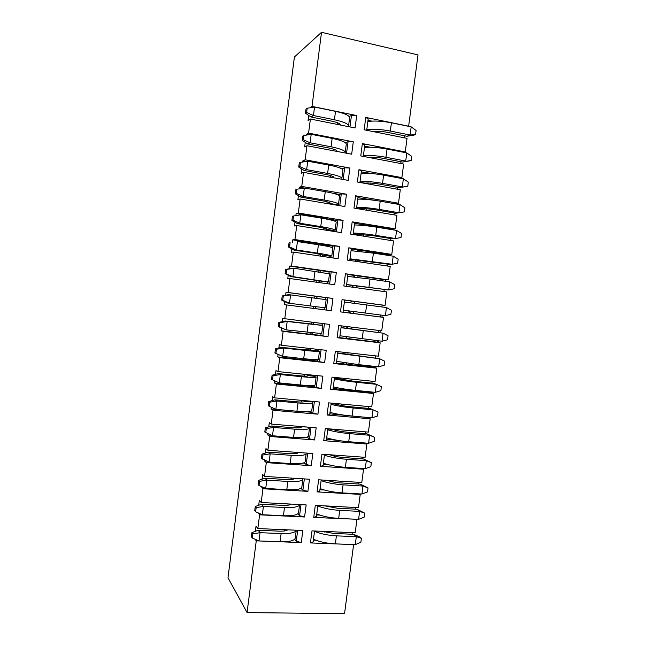 <?xml version="1.0" encoding="UTF-8"?>
<svg xmlns="http://www.w3.org/2000/svg" width="646" height="646" viewBox="0 0 646 646"><rect width="100%" height="100%" fill="white"/><g stroke="black" fill="none" stroke-linecap="round" stroke-linejoin="round"><path stroke-width="0.97" d="M352.28 532.627L352.07 534.234M353.612 544.578L344.544 613.7L247.063 612.578L256.26 540.855L255.081 539.232M380.865 315.046L380.615 316.976L383.506 317.396L340.474 311.889L342.057 299.663L385.081 305.38L386.849 291.944L343.842 286L345.432 273.759L388.432 279.904L390.2 266.451L347.209 260.072L348.808 247.806L391.791 254.395L393.559 240.918L350.592 234.102L352.183 221.82L395.15 228.845L396.919 215.344L353.976 208.085L355.575 195.778L398.509 203.248L400.286 189.73L357.359 182.027L358.966 169.704L401.885 177.61L403.661 164.068L360.759 155.928L362.366 143.582L405.26 151.931L407.045 138.365L364.158 129.781L365.765 117.419L408.643 126.212L418.019 54.902L321.522 32.3L294.406 57.001L227.981 577.742L247.063 612.578M404.42 135.765L404.154 137.792M405.26 151.931L404.016 152.359M401.005 161.75L400.778 163.519M401.885 177.61L399.922 178.143M397.637 187.397L397.403 189.213M398.509 203.248L395.514 203.845M394.278 213.002L394.028 214.86M395.15 228.845L392.146 229.217L392.082 229.677M390.919 238.568L390.668 240.465M391.791 254.395L388.819 254.54L388.69 255.477M387.56 264.093L387.309 266.023M388.432 279.904L385.492 279.823L385.307 281.236M384.217 289.578L383.958 291.548M385.081 305.38L382.182 305.065L381.931 306.955M377.498 340.7L377.304 342.162L380.163 342.808L337.107 337.729L338.698 325.527L381.738 330.809L383.506 317.396M378.847 330.453L378.588 332.424M374.131 366.314L374.002 367.299L376.828 368.172L333.756 363.528L335.339 351.343L378.403 356.188L380.163 342.808M375.504 355.865L375.253 357.787M370.772 391.896L370.707 392.405L373.501 393.495L330.405 389.28L331.987 377.119L375.068 381.536L376.828 368.172M372.169 381.237L371.926 383.118M367.421 417.429L370.174 418.786L327.062 414.998L328.636 402.854L371.741 406.843L373.501 393.495M368.842 406.576L368.6 408.409M365.022 442.995L366.855 444.028L323.719 440.669L325.293 428.548L368.422 432.101L370.174 418.786M365.523 431.867L365.281 433.66M362.398 468.479L363.545 469.23L320.384 466.299L321.958 454.195L365.103 457.328L366.855 444.028M362.204 457.118L361.97 458.862M359.58 493.899L360.234 494.392L317.057 491.889L318.631 479.8L361.792 482.505L363.545 469.23M358.893 482.328L358.667 484.032M356.632 519.263L313.738 517.43L315.305 505.366L358.49 507.651L360.234 494.392M355.583 507.498L355.365 509.153M353.637 544.594L310.419 542.931L311.986 530.891L355.187 532.748L356.931 519.513M255.356 531.327L256.018 526.191L257.843 528.557L302.837 530.495L301.27 542.583L296.272 541.195L297.693 530.277M284.603 530.915L284.757 529.72M301.27 542.583L256.26 540.855M296.272 541.195L294.673 539.362M258.699 505.277L259.329 500.375L261.186 502.507L306.164 504.881L304.589 516.994L299.582 515.678L301.02 504.615M287.922 505.229L288.092 503.928M290.821 504.074L290.773 504.494M304.589 516.994L259.603 514.822L257.924 512.763M299.582 515.678L297.959 514.022M262.05 479.179L262.647 474.511L264.529 476.409L309.491 479.227L307.916 491.356L302.893 490.12L304.347 478.904M291.249 479.493L291.427 478.097M294.156 478.266L294.075 478.896M300.463 488.586L301.246 488.634L301.189 488.182M307.916 491.356L262.946 488.747L261.121 486.414M302.893 490.12L301.246 488.634M261.977 486.793L261.081 486.737M265.401 453.032L265.966 448.615L267.888 450.27L312.825 453.532L311.251 465.677L306.212 464.522L307.682 453.161M294.576 453.71L294.77 452.224M297.499 452.418L297.394 453.25M303.039 463.101L304.541 463.206L304.46 462.568M311.251 465.677L266.297 462.625L264.4 460.856L264.497 460.089M306.212 464.522L304.541 463.206M266.572 461.002L264.4 460.856M268.76 426.845L269.293 422.67L271.247 424.083L316.169 427.789L314.586 439.958L309.539 438.884L311.025 427.369M297.911 427.894L298.121 426.303M308.659 427.176L300.826 426.707L300.713 427.571M304.912 437.512L307.835 437.738L307.73 436.898M314.586 439.958L269.657 436.462L267.719 434.936L267.88 433.724M309.539 438.884L307.835 437.738M271.239 435.21L267.719 434.936M272.127 400.609L272.628 396.684L274.615 397.855L319.512 402.014L317.929 414.199L312.866 413.198L314.376 401.537M300.471 411.478L300.035 411.445M301.254 402.03L301.472 400.342M312.139 401.327L311.873 401.877L304.129 401.166L304.04 401.844M304.129 401.166L303.765 400.552M304.436 411.639L311.146 412.229L311.001 411.171M317.929 414.199L273.024 410.25L271.054 408.966L271.263 407.311M312.866 413.198L311.146 412.229M300.027 411.518L271.054 408.966M275.495 374.333L275.963 370.651L277.982 371.587L322.863 376.182L321.28 388.391L316.201 387.471L317.727 375.657M305.033 385.363L303.354 385.799L303.426 385.242M304.605 376.117L304.831 374.333M315.611 375.439L315.175 376.368L307.431 375.576L307.367 376.077M307.431 375.576L306.85 374.543M304.742 385.727L314.449 386.679L314.271 385.396M321.28 388.391L276.391 383.999L274.389 382.957L274.655 380.849M316.201 387.471L314.449 386.679M303.354 385.799L274.389 382.957M278.87 348.016L279.314 344.576L281.357 345.263L326.222 350.318L324.631 362.543L319.536 361.703L321.086 349.736M308.764 359.176L308.069 360.032L306.68 360.032L306.81 358.998M307.956 350.172L308.199 348.291M319.092 349.51L318.486 350.81L310.71 350.269M310.75 349.946L309.959 348.485M308.069 360.032L317.767 361.082L317.541 359.556M324.631 362.543L279.766 357.706L277.732 356.899L278.046 354.444M319.536 361.703L317.767 361.082M306.68 360.032L277.732 356.899M282.254 321.651L282.657 318.454L329.581 324.405L327.99 336.655L322.887 335.896L324.454 323.775M312.519 332.965L311.388 334.305L310.015 334.216L310.209 332.714M311.315 324.179L311.566 322.192M322.556 323.541L321.805 325.221L314.045 324.421M314.069 324.276L313.092 322.386M311.388 334.305L321.086 335.452L320.812 333.659M327.99 336.655L283.142 331.366L281.075 330.8L281.422 328.087M322.887 335.896L321.086 335.452M310.015 334.216L281.075 330.8M331.358 310.718L332.948 298.452L327.821 297.806L326.238 310.04L331.358 310.718L284.426 304.662L284.813 301.69M317.323 298.428L316.298 296.336L286.017 292.299L288.132 292.501L289.925 278.547L287.785 278.474L288.205 275.244M316.298 306.721L314.723 308.53L313.358 308.368L313.609 306.374M314.683 298.072L314.933 296.134M314.723 308.53L324.413 309.773L324.082 307.698M325.156 299.518L325.988 297.62L316.298 296.336M326.238 310.04L324.413 309.773M313.358 308.368L284.426 304.662M285.637 295.238L286.017 292.299M325.988 297.62L327.821 297.806M332.948 298.452L288.132 292.501M289.925 278.547L334.733 284.741L336.324 272.45L331.18 271.893L329.605 284.03M320.351 272.023L319.641 270.496L318.284 270.222L289.376 266.087L291.524 266.047L293.316 252.077L291.152 252.247L291.596 248.758M316.726 282.254L316.984 280.275M318.09 271.683L318.284 270.222M318.276 282.472L319.673 280.921L327.401 281.995L327.7 283.772M328.612 273.524L329.323 271.885L319.641 270.496M289.028 268.784L289.376 266.087M329.323 271.885L331.18 271.893M336.324 272.45L291.524 266.047M293.316 252.077L338.108 258.723L339.707 246.417L334.547 245.932L332.981 257.964M323.412 245.569L322.984 244.616L321.635 244.261L292.743 239.836L294.923 239.553L296.724 225.551L294.519 225.971L295.004 222.224M320.117 256.05L320.359 254.169M321.506 245.246L321.635 244.261M321.902 256.317L323.008 255.138L330.728 256.292L330.978 257.665M332.068 247.507L332.666 246.102L322.984 244.616M292.428 242.29L292.743 239.836M332.666 246.102L334.547 245.932M339.707 246.417L294.923 239.553M296.724 225.551L341.492 232.657L343.091 220.326L337.915 219.931L336.372 231.841M326.488 219.051L324.995 218.259L296.118 213.543L298.331 213.01L300.132 198.992L297.895 199.654L298.412 195.641M323.501 229.806L323.735 228.014M324.93 218.76L324.995 218.259M325.552 230.129L326.343 229.314L334.063 230.541L334.248 231.51M326.416 228.781L326.343 229.314M335.516 221.465L336.009 220.278L326.335 218.695M295.852 215.619L296.118 213.543M336.009 220.278L337.915 219.931M343.091 220.326L298.331 213.01M300.132 198.992L344.875 206.55L346.482 194.204L341.29 193.881L339.764 205.686M328.475 192.258L327.28 192.024M326.9 203.514L327.118 201.818M329.218 203.902L329.686 203.442L337.406 204.75L337.519 205.307M329.783 202.723L329.686 203.442M338.964 195.383L339.36 194.406L333.393 193.372M304.25 188.034L299.494 187.203L301.747 186.419L303.547 172.377L301.278 173.29L301.827 169.018M299.284 188.834L299.494 187.203M339.36 194.406L341.29 193.881M346.482 194.204L301.747 186.419M303.547 172.377L348.275 180.395L349.874 168.033L344.673 167.79L343.155 179.483M330.3 177.174L330.51 175.575M332.916 177.642L340.781 179.055M333.158 176.624L333.037 177.529M342.404 169.276L342.719 168.493L340.022 168M306.228 161.435L302.877 160.822L305.162 159.788L306.963 145.721L304.662 146.884L305.243 142.354M302.724 162.009L302.877 160.822M342.719 168.493L344.673 167.79M349.874 168.033L305.162 159.788M306.963 145.721L351.674 154.208L353.281 141.813L348.057 141.652L346.555 153.231M333.707 150.801L333.909 149.291M336.534 150.486L336.429 151.309M345.844 143.137L346.078 142.54L344.689 142.273M308.287 134.788L306.269 134.392L308.586 133.116L310.395 119.026L308.053 120.439L308.699 115.4M306.172 135.127L306.269 134.392M346.078 142.54L348.057 141.652M353.281 141.813L308.586 133.116M310.395 119.026L355.074 127.965L356.689 115.553L312.01 106.388L321.522 32.3M284.741 318.906L286.533 304.977M281.357 345.263L283.142 331.366M277.982 371.587L279.766 357.706M274.615 397.855L276.391 383.999M271.247 424.083L273.024 410.25M267.888 450.27L269.657 436.462M264.529 476.409L266.297 462.625M261.186 502.507L262.946 488.747M257.843 528.557L259.603 514.822M309.862 107.793L312.01 106.388M339.949 124.072L339.836 124.92L339.949 124.072M332.86 429.485L327.837 428.936M336.154 404.226L331.132 403.653M339.449 378.927L334.426 378.33M342.751 353.58L337.729 352.966M346.062 328.2L341.031 327.562M346.619 284.668L351.642 285.338M349.938 259.151L354.969 259.845M353.265 233.594L358.296 234.312M356.592 207.996L361.631 208.731M359.935 182.35L364.966 183.117M365.765 117.419L368.188 118.904L366.71 130.298M371.765 121.101L368.002 120.334M376.941 131.259L376.804 132.317M362.366 143.582L364.804 144.906L363.31 156.413M370.287 147.231L364.643 146.141M373.55 157.236L373.404 158.327M358.966 169.704L361.429 170.875L359.919 182.487M372.718 173.653L361.292 171.901M370.182 183.044L370.021 184.296M355.575 195.778L358.054 196.788L356.527 208.521M378.209 200.858L357.949 197.628M368.083 199.105L368.026 199.59M366.823 208.811L366.637 210.225M361.615 208.844L362.301 209.498M365.499 198.936L364.885 199.339M352.183 221.82L354.686 222.668L353.144 234.506M392.146 229.217L354.606 223.306M364.74 224.743L364.627 225.591M363.464 234.538L363.254 236.113M358.288 234.393L359.434 235.507M362.164 224.542L361.017 225.268M348.808 247.806L351.327 248.5L349.769 260.451M388.819 254.54L351.262 248.944M361.397 250.349L361.243 251.56M360.113 260.225L359.887 261.953M354.961 259.894L356.544 261.46M358.829 250.099L357.165 251.141M345.432 273.759L347.968 274.292L346.393 286.356M385.492 279.823L347.936 274.542M358.062 275.907L357.86 277.473M356.762 285.863L356.519 287.753M351.642 285.362L353.62 287.349M355.502 275.624L353.322 276.956M342.057 299.663L344.617 300.043L343.034 312.188L340.474 311.889M343.042 312.155L380.615 316.976M382.182 305.065L344.609 300.099M354.735 301.424L354.484 303.354M353.419 311.493L353.16 313.463M348.372 310.831L350.608 313.124M352.183 301.101L349.478 302.716M341.258 325.834L339.691 337.874L337.107 337.729M339.723 337.648L377.304 342.162M351.384 327.078L351.141 328.984M350.051 337.317L349.841 338.916M345.481 336.655L347.298 338.544M348.533 326.731L346.062 328.176M337.898 351.634L336.356 363.52L333.756 363.528M336.405 363.1L374.002 367.299M348.032 352.773L347.806 354.509M346.684 363.092L346.522 364.336M342.606 362.446L343.987 363.916M344.738 352.401L342.76 353.532M334.547 377.385L333.021 389.118L330.405 389.28M333.102 388.512L370.707 392.405M344.689 378.419L344.48 380.001M343.333 388.827L343.212 389.708M339.723 388.214L340.684 389.255M340.91 378.039L339.457 378.847M331.204 403.088L329.694 414.684L327.062 414.998M329.799 413.876L367.413 417.461M341.346 404.033L341.161 405.446M339.974 414.522L339.909 415.039M336.849 413.957L337.39 414.546M337.059 403.637L336.162 404.121M327.861 428.758L326.375 440.201L323.719 440.669M326.505 439.207L338.399 440.467M338.011 429.598L337.85 430.85M324.526 454.38L323.057 465.677L320.384 466.299M323.21 464.49L329.105 464.894M334.676 455.115L334.539 456.213M321.199 479.962L319.746 491.105L317.057 491.889M319.923 489.733L324.219 489.991M331.358 480.6L331.236 481.536M317.872 505.503L316.443 516.501L313.738 517.43M316.645 514.935L319.867 515.096M328.039 506.044L327.934 506.811M314.554 531.004L313.14 541.849L310.419 542.931M313.367 540.104L315.821 540.201M324.72 531.44L324.639 532.054M349.962 126.947L351.448 115.481L349.098 116.474M337.123 124.371L337.341 122.675M356.689 115.553L351.448 115.481M366.791 129.684C373.089 128.845 380.938 129.305 390.345 131.049L410.113 135.038L411.187 126.858L391.419 122.805L390.345 131.049M367.849 121.521C374.163 120.6 382.02 121.028 391.419 122.805M411.187 126.858L416.097 130.452L415.556 134.521L413.949 135.135L406.94 136.266L387.325 132.325C381.528 131.259 376.755 131.001 373 131.558M406.94 136.266L410.113 135.038L415.556 134.521M363.415 155.581C369.706 155.145 377.216 155.71 385.953 157.277L405.712 161.056L406.786 152.9L387.035 149.056L385.953 157.277M364.481 147.417C370.78 146.917 378.298 147.466 387.035 149.056M406.786 152.9L411.704 156.356L411.171 160.418L409.58 160.919L402.587 162.049L382.981 158.31C377.07 157.277 372.266 156.97 368.567 157.414M402.587 162.049L411.171 160.418M360.048 181.445C366.306 181.219 373.8 181.857 382.545 183.351L402.313 186.92L403.387 178.781L383.619 175.147L382.545 183.351M361.114 173.306C367.372 173.015 374.882 173.629 383.619 175.147M403.387 178.781L408.312 182.115L407.779 186.169L406.205 186.549L399.22 187.679L379.606 184.15C373.057 183.068 368.034 182.745 364.546 183.181M399.22 187.679L407.779 186.169M356.689 207.277C362.915 207.261 370.392 207.964 379.137 209.385L398.913 212.752L399.987 204.62L380.211 201.189L379.137 209.385M357.747 199.146C363.981 199.065 371.466 199.743 380.211 201.189M399.987 204.62L404.929 207.826L404.396 211.872L395.853 213.269L376.23 209.942C369.682 208.908 364.675 208.513 361.211 208.771M395.853 213.269L404.396 211.872M353.33 233.061C359.523 233.254 366.993 234.022 375.738 235.37L395.522 238.527L396.587 230.412L376.804 227.19L375.738 235.37M354.388 224.945C360.589 225.066 368.058 225.817 376.804 227.19M396.587 230.412L401.546 233.505L401.013 237.542L395.522 238.527L392.493 238.818L372.863 235.693L357.876 234.328M349.607 117.79L349.631 117.645C349.252 115.44 344.544 113.341 335.516 111.338L314.537 107.042L313.447 115.537L311.065 116.999L331.866 121.182C337.285 122.352 340.127 123.572 340.377 124.848L340.345 125.017M348.218 126.592L348.565 125.881C348.17 123.766 343.462 121.731 334.426 119.768L313.447 115.537L306.64 112.477L307.189 108.229L306.018 108.996L305.477 113.228L306.64 112.477M305.477 113.228L311.065 116.999M314.537 107.042L307.189 108.229M339.966 335.775L382.012 341.233L383.078 333.175L345.658 328.128M341.015 327.708L383.078 333.175L388.076 335.775L387.552 339.78L382.012 341.233M333.312 386.881C339.311 388.303 346.692 389.473 355.445 390.386L375.294 392.34L376.352 384.305L373.509 383.28L353.822 381.277L339.053 378.806M334.362 378.839C340.369 380.203 347.75 381.35 356.503 382.287L376.352 384.305L381.374 386.655L380.849 390.652L375.294 392.34M336.639 361.348L358.813 364.659L378.653 366.807L379.711 358.756L342.348 353.491M337.68 353.297L379.711 358.756L384.725 361.235L384.2 365.24L378.653 366.807M326.682 437.818C332.617 439.651 339.966 440.952 348.727 441.719L368.591 443.269L369.649 435.259L366.871 433.789L347.16 432.174C340.612 431.544 335.71 430.591 332.472 429.315M327.724 429.808C333.667 431.576 341.023 432.852 349.785 433.644L369.649 435.259L374.696 437.374L374.171 441.363L368.591 443.269M366.871 433.789L374.696 437.374M343.301 310.161L385.387 315.628L386.445 307.544L366.629 304.928L365.563 313.068M344.35 302.078L366.629 304.928M386.445 307.544L391.436 310.266L390.911 314.287L385.387 315.628M382.23 315.216L381.972 317.178M380.203 330.615L379.945 332.585M378.863 340.862L378.653 342.461M329.993 412.366C335.96 413.997 343.325 415.233 352.086 416.072L371.943 417.825L373 409.806L370.19 408.555L350.487 406.746C343.938 406.076 339.029 405.187 335.759 404.081M331.043 404.348C337.018 405.914 344.383 407.125 353.144 407.989L373 409.806L378.031 412.035L377.506 416.024L371.943 417.825M370.19 408.555L378.031 412.035M280.073 541.752C289.198 541.929 294.245 540.759 295.23 538.255L296.264 530.245C295.295 532.667 290.248 533.774 281.131 533.564L260.039 532.684L258.981 540.944L280.073 541.752L281.131 533.564M252.271 537.997L252.804 533.871L251.9 532.643L251.375 536.753L252.271 537.997L258.981 540.944M251.9 532.643L258.19 530.261L279.096 531.141C283.465 531.287 286.348 530.851 287.745 529.849M258.19 530.261L260.039 532.684L252.804 533.871M283.433 515.734C292.549 516.017 297.58 515.04 298.525 512.811L299.558 504.792C298.63 506.932 293.607 507.845 284.49 507.53L263.415 506.44L262.349 514.717L283.433 515.734L284.49 507.53M255.638 511.761L256.163 507.627L255.251 506.521L254.726 510.639L255.638 511.761L262.349 514.717M255.251 506.521L261.525 504.26L282.423 505.35C287.204 505.543 290.167 505.124 291.298 504.098M261.525 504.26L263.415 506.44L256.163 507.627M286.8 489.668C295.908 490.056 300.915 489.28 301.819 487.334L302.861 479.3C301.965 481.157 296.966 481.876 287.858 481.448L266.79 480.156L265.724 488.441L286.8 489.668L287.858 481.448M259.006 485.477L259.53 481.335L258.602 480.358L258.077 484.476L259.006 485.477L265.724 488.441M258.602 480.358L264.868 478.21L285.758 479.51C291.055 479.768 294.059 479.364 294.77 478.306M264.868 478.21L266.79 480.156L259.53 481.335M290.167 463.553C299.268 464.062 304.258 463.481 305.13 461.817L306.172 453.767C305.316 455.341 300.333 455.858 291.233 455.325L270.165 453.823L269.107 462.124L290.167 463.553L291.233 455.325M262.381 459.153L262.906 455.002L261.961 454.146L261.428 458.272L269.107 462.124M261.961 454.146L268.211 452.119L289.093 453.621C294.56 453.952 297.564 453.637 298.097 452.693L298.081 452.458M268.211 452.119L270.165 453.823L262.906 455.002M293.542 437.407C302.643 438.02 307.609 437.633 308.441 436.252L309.482 428.193C308.659 429.485 303.701 429.808 294.608 429.162L273.557 427.45L272.491 435.759L293.542 437.407L294.608 429.162M265.756 432.788L266.289 428.629L265.328 427.894L264.795 432.029L272.491 435.759M265.328 427.894L271.57 425.989L292.444 427.692C297.903 428.088 300.891 427.894 301.399 427.119L301.246 426.74M271.57 425.989L273.557 427.45L266.289 428.629M296.926 411.211C306.018 411.93 310.96 411.744 311.76 410.646L312.801 402.579C312.018 403.58 307.076 403.702 297.992 402.951L276.948 401.021L275.882 409.354L296.926 411.211L297.992 402.951M269.14 406.374L269.673 402.208L268.696 401.594L268.163 405.736L275.882 409.354M268.696 401.594L274.93 399.809L295.787 401.723C301.246 402.183 304.226 402.111 304.71 401.505L304.541 401.198M274.93 399.809L276.948 401.021L269.673 402.208M300.309 384.968C309.394 385.799 314.319 385.807 315.078 385L316.128 376.917C315.377 377.635 310.46 377.563 301.383 376.691L280.348 374.559L279.274 382.9L300.309 384.968L301.383 376.691M272.531 379.913L273.072 375.738L272.071 375.245L271.538 379.404L279.274 382.9M272.071 375.245L278.297 373.59L299.146 375.714C304.605 376.238 307.561 376.279 308.029 375.851L307.851 375.617M278.297 373.59L280.348 374.559L273.072 375.738M275.931 353.41L282.682 356.398L303.701 358.683C312.785 359.628 317.687 359.838 318.413 359.313L319.463 351.214C318.744 351.642 313.851 351.376 304.775 350.39L283.755 348.049L282.682 356.398L274.921 353.023L275.931 353.41L276.464 349.228L275.454 348.864L274.921 353.023M275.454 348.864L281.664 347.322L302.506 349.656L311.162 349.995M281.664 347.322L283.755 348.049L276.464 349.228M279.338 326.86L286.089 329.856L321.74 333.578L322.798 325.471L287.163 321.49L286.089 329.856L278.305 326.593L279.338 326.86L279.871 322.669L278.838 322.427L278.305 326.593M278.838 322.427L285.039 321.014L314.481 324.324M285.039 321.014L287.163 321.49L279.871 322.669M282.746 300.261L289.505 303.273L325.083 307.811L326.133 299.679L290.579 294.891L289.505 303.273L287.357 302.966L281.696 300.124L282.746 300.261L283.279 296.07L282.229 295.949L281.696 300.124M282.229 295.949L288.423 294.665L290.579 294.891L283.279 296.07M286.162 273.621L286.695 269.422L285.629 269.43L285.096 273.605L292.921 276.641L328.426 281.995L329.484 273.856L294.003 268.243L292.921 276.641L290.74 276.585L320.085 280.978M285.629 269.43L291.814 268.26L294.003 268.243L286.695 269.422M285.096 273.605L290.74 276.585M289.578 246.934L290.119 242.735L289.037 242.864L288.496 247.047L289.578 246.934L296.344 249.962L317.331 253.095C326.383 254.484 331.204 255.501 331.778 256.131L332.835 247.975C332.27 247.248 327.457 246.174 318.413 244.753L297.426 241.547L296.344 249.962L294.132 250.155L314.949 253.256L323.42 255.202M289.037 242.864L290.119 242.735M288.496 247.047L294.132 250.155M313.488 539.192C319.302 541.832 326.585 543.391 335.355 543.875L355.26 544.643L356.309 536.681L353.661 534.307L333.917 533.467L322.362 531.335M314.521 531.23C320.343 533.806 327.635 535.348 336.405 535.857L356.309 536.681L361.405 538.312L360.88 542.277L355.26 544.643M353.661 534.307L360.056 537.117L361.405 538.312M316.782 513.909C322.62 516.348 329.928 517.842 338.69 518.399L358.587 519.36L359.636 511.39L356.955 509.234L337.22 508.208L324.89 505.875M317.816 505.939C323.67 508.313 330.978 509.791 339.739 510.364L359.636 511.39L364.715 513.142L364.199 517.107L358.587 519.36M356.955 509.234L364.715 513.142M320.077 488.586C325.947 490.823 333.263 492.252 342.033 492.882L361.913 494.037L362.971 486.058L360.25 484.129L340.531 482.901C335.258 482.514 330.857 481.658 327.336 480.349M321.11 480.6C326.997 482.772 334.321 484.185 343.083 484.831L362.971 486.058L368.042 487.924L367.517 491.897L361.913 494.037M360.25 484.129L368.042 487.924M323.38 463.222C329.282 465.257 336.614 466.622 345.376 467.324L365.256 468.673L366.306 460.679L363.561 458.975L343.842 457.562C337.826 457.045 333.11 456.108 329.702 454.76M324.413 455.228C330.332 457.198 337.672 458.539 346.434 459.258L366.306 460.679L371.361 462.673L370.844 466.654L365.256 468.673M363.561 458.975L371.361 462.673M346.636 284.498L388.755 289.965L389.821 281.882L370.013 279.064L368.947 287.212M347.693 276.407L370.013 279.064M389.821 281.882L394.803 284.716L394.27 288.746L388.755 289.965L351.238 285.306M349.987 258.804L392.138 264.271L393.204 256.171L373.404 253.143L372.338 261.315M351.036 250.696L373.404 253.143M393.204 256.171L398.17 259.135L397.637 263.164L392.138 264.271L389.142 264.327L354.557 259.837M303.321 139.738L303.862 135.499L302.708 136.136L302.175 140.352L303.321 139.738L310.104 142.79L331.059 146.787C340.079 148.637 344.811 150.461 345.239 152.262L346.296 144.058C345.885 142.16 341.161 140.271 332.141 138.389L311.194 134.32L310.104 142.79L307.762 143.985L328.531 147.942C333.95 149.048 336.8 150.138 337.075 151.237L337.018 151.422M302.175 140.352L307.762 143.985M311.194 134.32L303.862 135.499M299.873 166.603L300.414 162.38L299.284 162.889L298.743 167.096L299.873 166.603L306.656 169.648L327.619 173.435C336.647 175.163 341.395 176.786 341.863 178.296L342.929 170.1C342.469 168.501 337.729 166.813 328.701 165.045L307.746 161.193L306.656 169.648L304.347 170.592L325.124 174.339C330.55 175.373 333.409 176.35 333.707 177.262L333.457 177.602M298.743 167.096L304.347 170.592M307.746 161.193L300.414 162.38M296.433 193.429L296.974 189.205L295.86 189.593L295.327 193.792L296.433 193.429L303.216 196.465L324.187 200.034C333.223 201.649 337.995 203.062 338.496 204.281L339.554 196.101C339.061 194.793 334.305 193.316 325.269 191.66L304.298 188.026L303.216 196.465L300.939 197.159L321.724 200.688C327.159 201.657 330.033 202.505 330.348 203.248L330.106 203.514M295.327 193.792L300.939 197.159M304.298 188.026L296.974 189.205M293.001 220.205L293.542 215.99L292.444 216.249L291.911 220.439L293.001 220.205L299.776 223.233L320.755 226.585C329.799 228.086 334.596 229.306 335.137 230.226L336.195 222.062C335.662 221.045 330.881 219.769 321.837 218.227L300.858 214.811L299.776 223.233L297.531 223.678L318.333 226.996C323.767 227.893 326.65 228.627 326.997 229.185L326.763 229.378M291.911 220.439L297.531 223.678M300.858 214.811L293.542 215.99M334.426 119.768L335.516 111.338M363.246 330.76L362.188 338.884M356.503 382.287L355.445 390.386M359.879 356.544L358.813 364.659M349.785 433.644L348.727 441.719M353.144 407.989L352.086 416.072M294.188 478.839L294.261 478.274M297.507 453.209L297.604 452.426M300.826 427.539L300.931 426.715M304.145 401.82L304.234 401.174M307.48 376.069L307.536 375.584M303.701 358.683L304.775 350.39M307.1 332.351L308.174 324.05M310.508 305.978L311.582 297.661M313.916 279.556L314.998 271.231M317.331 253.095L318.413 244.753M336.405 535.857L335.355 543.875M339.739 510.364L338.69 518.399M343.083 484.831L342.033 492.882M346.434 459.258L345.376 467.324M331.059 146.787L332.141 138.389M336.534 151.334L336.631 150.558M327.619 173.435L328.701 165.045M333.142 177.545L333.255 176.689M324.187 200.034L325.269 191.66M329.791 203.458L329.88 202.779M320.755 226.585L321.837 218.227M326.448 229.33L326.513 228.821M348.565 125.881L349.631 117.645"/></g></svg>
